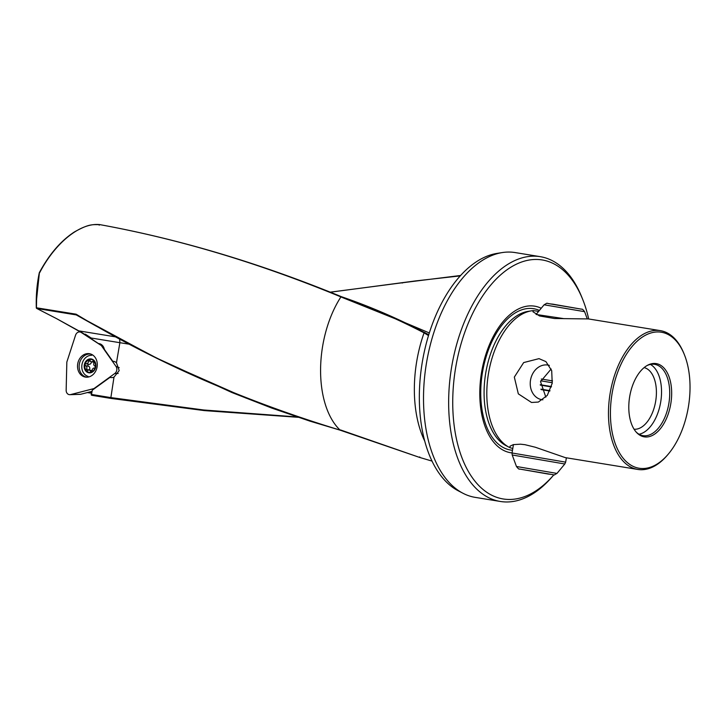 <?xml version="1.0" encoding="UTF-8"?>
<svg xmlns="http://www.w3.org/2000/svg" width="726" height="726" viewBox="0 0 726 726"><rect width="100%" height="100%" fill="white"/><g stroke="black" fill="none" stroke-linecap="round" stroke-linejoin="round"><path stroke-width="1.09" d="M92.256 390.207L91.53 394.454L92.256 390.207L109.962 377.393L110.806 377.529A8.204 6.788 -79.3 0 0 113.991 377.148L110.751 398.392L204.278 410.571L297.869 417.205M668.083 454.358L667.312 455.266A70.304 39.522 -80.7 0 1 637.791 469.441A70.304 39.522 -80.7 0 1 637.246 469.341A70.304 39.522 -80.7 0 1 610.248 392.721A70.304 39.522 99.3 0 1 660.397 330.648A70.304 39.522 99.3 0 1 660.941 330.747A70.304 39.522 99.3 0 1 683.892 353.453L684.337 354.569A68.916 38.732 -80.7 0 1 668.083 454.358A68.916 38.732 -80.7 0 1 638.626 468.152A68.916 38.732 99.3 0 1 612.163 393.056A68.916 38.732 99.3 0 1 661.84 332.308A68.916 38.732 -80.7 0 1 684.337 354.569M552.214 383.274L547.295 395.389L538.356 402.059L531.514 402.476L518.328 393.855L514.326 377.103L523.673 362.573L539.01 358.644L545.925 361.621L551.706 370.668L552.214 383.274M509.207 447.307L506.131 445.7A69.206 38.895 -80.7 0 1 485.667 373.427A69.206 38.895 -80.7 0 1 528.002 311.381L531.432 310.837A70.304 39.522 -80.7 0 0 488.58 372.91A70.304 39.522 99.3 0 0 509.207 447.307A70.304 39.522 99.3 0 0 509.997 447.697L510.015 446.209L513.336 444.621L520.506 444.185L524.971 444.693L535.28 447.225L565.3 457.625L637.791 469.441M512.03 452.924A74.261 41.745 -80.7 0 1 510.178 452.652A74.261 41.745 99.3 0 1 481.665 371.721A74.261 41.745 99.3 0 1 535.198 306.263A74.261 41.745 -80.7 0 1 541.224 308.251M512.783 448.496L509.997 447.697M531.432 310.837A70.304 39.522 -80.7 0 1 533.428 310.61L538.628 311.372M634.088 429.229A31.245 17.56 99.3 0 0 655.696 401.115A31.245 17.56 99.3 0 0 644.125 367.601M542.894 399.817A17.578 14.538 100.7 0 1 541.914 399.699A17.578 14.538 -79.3 0 1 541.623 399.645A17.578 14.538 -79.3 0 1 530.561 379.861A17.578 14.538 -79.3 0 1 547.84 365.051A17.578 14.538 100.7 0 1 548.13 365.096A17.578 14.538 100.7 0 1 549.346 365.396M650.442 364.425A36.128 20.31 -80.7 0 1 660.714 401.932A36.128 20.31 -80.7 0 1 639.071 434.248M643.98 436.807A37.108 20.854 99.3 0 0 670.733 404.092A37.108 20.854 99.3 0 0 656.486 363.653A37.108 20.854 99.3 0 0 647.637 365.223A37.108 20.854 99.3 0 0 629.642 396.877A37.108 20.854 99.3 0 0 636.666 432.596A37.108 20.854 99.3 0 0 643.98 436.807M646.984 365.595A36.128 20.31 99.3 0 1 654.661 364.343A36.128 20.31 99.3 0 1 654.934 364.388A36.128 20.31 -80.7 0 1 668.855 403.52A36.128 20.31 -80.7 0 1 643.045 435.664A36.128 20.31 -80.7 0 1 642.764 435.618A36.128 20.31 99.3 0 1 636.158 432.043M502.229 252.575L496.983 253.401A122.322 68.752 -80.7 0 0 422.423 361.394A122.322 68.752 99.3 0 0 458.315 490.84L463.025 493.29A124.019 69.705 -80.7 0 1 426.643 362.056A124.019 69.705 99.3 0 1 502.229 252.575A124.019 69.705 99.3 0 1 515.097 252.566L540.235 256.659A124.019 69.705 -80.7 0 1 541.188 256.832A124.019 69.705 99.3 0 1 581.68 296.889L582.624 299.221A121.088 68.062 -80.7 0 1 588.686 318.968M540.235 256.659A124.019 69.705 -80.7 0 0 451.636 367.011A124.019 69.705 -80.7 0 0 499.406 501.303A124.019 69.705 99.3 0 0 500.359 501.466L475.221 497.374A124.019 69.705 -80.7 0 1 474.269 497.21A124.019 69.705 -80.7 0 1 463.025 493.29M113.846 361.412L112.702 361.212L104.335 349.306A8.204 6.788 -79.3 0 0 99.199 343.634A8.204 6.788 -79.3 0 0 99.054 343.607A8.204 6.788 100.7 0 0 98.437 343.543L80.296 331.473M500.359 501.466A124.019 69.705 99.3 0 0 552.432 476.474L553.829 474.831A121.088 68.062 -80.7 0 1 502.292 498.807A121.088 68.062 -80.7 0 1 455.792 366.848A121.088 68.062 -80.7 0 1 543.093 260.108A121.088 68.062 -80.7 0 1 582.624 299.221M340.521 429.946L419.401 457.353L340.167 430.182L309.929 421.134L271.851 408.112L231.957 392.548L156.934 358.199L96.295 326.174L76.248 314.912L76.103 314.186C154.81 361.847 242.829 400.507 340.14 430.137A84.906 47.725 99.3 0 1 322.725 345.685A84.906 47.725 -80.7 0 1 340.902 296.925L405.244 322.789L428.767 334.677M424.819 332.444L424.075 332.844C396.414 318.514 368.69 306.544 340.902 296.925M39.386 272.849L36.618 299.094L36.427 307.788L76.103 314.186M39.685 272.649C55.358 242.602 80.414 222.347 99.861 224.633C179.013 239.072 259.363 263.166 340.911 296.907L341.628 296.825L340.911 296.907M421.833 458.07L419.401 457.353L419.764 456.908L419.401 457.353L422.913 458.396M424.819 441.263A97.946 55.058 -80.7 0 1 416.815 360.831A97.946 55.058 -80.7 0 1 424.075 332.844L428.494 335.575M119.618 338.888L119.881 342.699L116.459 362.728L119.191 370.596L113.991 377.148M113.574 361.357A8.204 6.788 100.7 0 1 113.71 361.385A8.204 6.788 100.7 0 1 116.459 362.728M98.437 343.543L100.841 344.215M119.708 338.933L119.881 342.699L91.222 338.026L56.428 318.56M112.702 361.212L114.345 361.539M545.843 397.176L540.552 381.631L551.152 369.008M660.397 330.648L588.432 318.932L554.446 318.514L539.518 315.946L532.948 311.753L533.428 310.61M36.636 307.751L36.881 308.505A0.78 0.617 117.2 0 1 36.727 308.45L56.71 318.714L36.881 308.505L76.248 314.912L150.663 355.005L166.735 362.991L246.114 398.129M119.881 342.699L129.8 344.287M110.506 397.549L110.751 398.392L91.839 395.307L91.53 394.454L110.506 397.549L203.725 409.99L297.052 416.933M460.211 275.889L415.208 280.962L330.103 292.233M39.304 272.713C49.214 254.327 60.902 240.742 74.37 231.966C89.334 223.644 92.011 224.724 99.834 224.624A0.78 0.78 0 0 1 99.889 224.633L99.153 225.169L99.916 224.633M402.785 282.85L402.059 283.004M66.157 390.216A4.683 3.875 -79.3 0 0 69.269 394.645A4.683 3.875 -79.3 0 0 69.896 394.681A4.683 3.875 -79.3 0 0 70.622 394.581L93.999 388.564L114.799 373.491A4.683 3.875 -79.3 0 0 116.006 366.412L101.35 345.567L81.239 332.472A4.683 3.875 -79.3 0 0 80.731 332.199A4.683 3.875 -79.3 0 0 79.978 331.982A4.683 3.875 -79.3 0 0 75.558 335.185L66.837 362.047L66.157 390.216M91.059 354.161A11.716 9.692 -79.3 0 0 90.886 354.125A11.716 9.692 -79.3 0 0 79.361 363.989A11.716 9.692 -79.3 0 0 86.721 377.184M85.396 377.084A11.861 9.81 100.7 0 1 77.718 363.817A11.861 9.81 100.7 0 1 89.398 353.698A11.861 9.81 100.7 0 1 90.333 353.907A11.861 9.81 100.7 0 1 97.039 367.211A11.861 9.81 100.7 0 1 85.949 377.157A11.861 9.81 100.7 0 1 85.396 377.084M94.543 388.555L93.999 388.564M91.694 391.45L80.622 394.3A2.405 1.987 100.7 0 1 80.241 394.354L69.896 394.681M103.11 346.302L101.35 345.567M91.385 359.47A6.543 5.409 -79.3 0 0 89.008 359.724A0.98 0.808 -79.3 0 0 88.409 360.895A2.341 1.942 100.7 0 1 86.049 363.79A0.98 0.808 -79.3 0 0 85.078 364.543A6.543 5.409 -79.3 0 0 86.376 370.741A0.98 0.808 -79.3 0 0 87.492 370.705A2.341 1.942 100.7 0 1 90.632 371.54A0.98 0.808 -79.3 0 0 91.149 372.129M86.049 363.79A2.341 1.942 100.7 0 1 86.04 363.79L88.944 364.334A2.341 1.942 -79.3 0 0 91.331 361.757M92.066 371.721A0.98 0.808 -79.3 0 0 92.211 370.95A2.341 1.942 100.7 0 1 94.571 368.055L94.58 368.055A0.98 0.808 -79.3 0 0 95.052 367.973M91.694 355.323A10.745 8.884 -79.3 0 0 84.543 358.816A10.745 8.884 -79.3 0 0 84.27 373.908A10.745 8.884 -79.3 0 0 88.091 376.404M85.977 361.167A7.033 5.817 -79.3 0 0 85.795 371.04A7.033 5.817 -79.3 0 0 94.081 370.569A7.033 5.817 -79.3 0 0 94.262 360.695A7.033 5.817 -79.3 0 0 85.977 361.167M93.79 360.858A0.98 0.808 -79.3 0 0 93.128 361.131A2.341 1.942 100.7 0 1 89.988 360.305A0.98 0.808 -79.3 0 0 89.008 359.724A6.543 5.409 -79.3 0 0 86.539 361.548A6.543 5.409 -79.3 0 0 85.078 364.543A0.98 0.808 -79.3 0 0 85.586 365.686A2.341 1.942 100.7 0 1 86.367 369.407A0.98 0.808 -79.3 0 0 86.376 370.741A6.543 5.409 -79.3 0 0 88.962 372.32M92.184 370.623A2.341 1.942 -79.3 0 0 92.093 370.605L89.198 370.06A0.98 0.808 100.7 0 1 89.262 369.951A2.341 1.942 -79.3 0 0 88.481 366.231A0.98 0.808 100.7 0 1 88.917 364.325L86.067 363.79M93.799 370.242A6.543 5.409 -79.3 0 0 95.287 363.699A6.543 5.409 -79.3 0 0 91.24 359.434A6.543 5.409 -79.3 0 0 86.258 361.494A6.543 5.409 -79.3 0 0 84.77 368.037A6.543 5.409 -79.3 0 0 88.817 372.293A6.543 5.409 -79.3 0 0 93.799 370.242M95.415 366.458A0.98 0.808 -79.3 0 0 95.033 366.158A2.341 1.942 100.7 0 1 94.253 362.437A0.98 0.808 -79.3 0 0 94.471 361.739M94.316 362.319A2.341 1.942 -79.3 0 0 94.326 362.328L91.422 361.775M541.097 389.572L549.827 391.042M551.461 386.586L540.28 384.707L551.47 386.568M540.734 380.796L552.295 382.747M91.394 393.193L87.419 392.548M512.483 450.247A71.593 40.239 -80.7 0 1 510.042 449.929A71.593 40.239 -80.7 0 1 482.554 371.903A71.593 40.239 -80.7 0 1 534.164 308.795A71.593 40.239 -80.7 0 1 539.4 310.447M91.222 338.026L85.241 334.132M91.53 392.43L89.28 392.067M56.71 318.714L78.635 330.775M78.998 330.911L115.997 336.937M39.304 272.731C36.944 283.893 35.937 295.582 36.3 307.779A0.78 0.78 0 0 0 36.727 308.45A0.78 0.617 117.2 0 1 36.427 307.788M91.83 395.307A0.78 0.644 98.5 0 1 91.322 394.436L91.195 394.409A0.78 0.78 0 0 0 91.839 395.307L110.742 398.383L204.442 410.607L298.159 417.305M81.793 332.708L81.239 332.472M119.191 367.665L116.006 366.412M118.184 373.5L114.799 373.491M80.622 394.3L70.622 394.581M91.948 371.785L90.632 371.54M88.481 366.231L85.586 365.686M90.532 361.294L88.409 360.895M94.198 361.33L93.128 361.131M89.262 369.951L86.367 369.407M584.248 311.608L584.611 311.717C583.178 309.675 582.152 308.831 581.526 309.176L552.731 304.149C544.436 303.477 548.901 302.197 544.101 304.793L584.248 311.608M541.297 379.017L552.531 380.896M516.458 466.491L556.978 473.416C551.987 475.938 557.205 474.822 548.411 474.078L519.544 469.032C519.217 469.54 518.192 468.687 516.458 466.491L512.202 454.993L512.021 452.979L565.654 462.144L566.389 457.807M512.202 454.993L564.801 463.987L565.654 462.144M553.003 474.677L519.771 469.078L553.003 474.677M536.087 314.458L564.138 318.678M548.066 303.532L581.299 309.131M422.096 458.151L432.07 461.11M405.244 322.789L429.311 332.944M99.889 224.633C179.24 239.099 259.763 263.13 341.465 296.716C362.791 304.022 384.054 312.706 405.217 322.78M460.574 275.481L402.44 282.75M402.458 282.75L330.003 292.188M87.374 392.557L91.394 393.211M81.557 332.553L80.731 332.199M584.611 311.717L587.216 318.759M556.978 473.416L564.801 463.987M512.021 452.979L513.454 444.593M544.101 304.793L536.269 314.222M540.289 385.079L551.361 386.949M540.961 389.154L549.99 390.679"/></g></svg>
